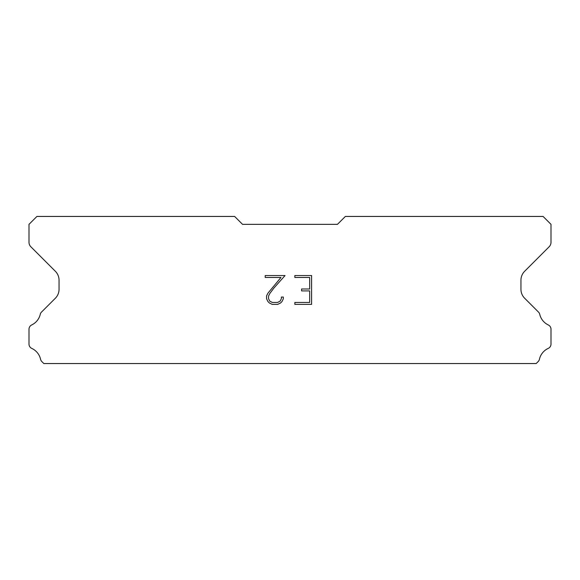 <?xml version="1.0" encoding="UTF-8"?>
<svg xmlns="http://www.w3.org/2000/svg" width="580" height="580" viewBox="0 0 580 580"><rect width="100%" height="100%" fill="white"/><g stroke="black" fill="none" stroke-linecap="round" stroke-linejoin="round"><path stroke-width="0.87" d="M309.669 302.448L309.669 290.913L301.6 290.913L301.6 288.992L309.669 288.992L309.669 277.465L294.857 277.465L294.857 275.536L311.59 275.536L311.59 304.369L294.857 304.369L294.857 302.448L309.669 302.448M283.323 297.062L283.323 298.787L281.952 301.607L280.524 303.007L277.711 304.369L272.172 304.369L269.374 302.985L267.953 301.578L266.561 298.758L266.561 295.909L267.953 293.146L280.974 277.465L265.227 277.465L265.227 275.536L285.048 275.536L273.825 288.151L269.823 293.48L268.533 296.112L268.533 298.642L269.787 301.18L272.339 302.448L277.559 302.448L280.096 301.172L281.373 298.642L281.373 297.062L283.323 297.062M337.451 224.351L345.361 216.449L543.09 216.449L551 224.351L551 242.295A6.329 6.329 0 0 1 549.144 246.768L524.654 271.266A12.651 12.651 0 0 0 520.949 280.212L520.949 289.297A12.651 12.651 0 0 0 524.654 298.243L538.153 311.75A4.749 4.749 0 0 1 539.755 314.411A15.819 15.819 0 0 0 548.303 324.959A4.749 4.749 0 0 1 551 329.237L551 344.092A4.749 4.749 0 0 1 548.238 348.399A15.819 15.819 0 0 0 539.429 359.274A4.749 4.749 0 0 1 538.153 361.579L536.181 363.551L43.819 363.551L41.847 361.579A4.749 4.749 0 0 1 40.571 359.274A15.819 15.819 0 0 0 31.762 348.399A4.749 4.749 0 0 1 29 344.092L29 329.237A4.749 4.749 0 0 1 31.697 324.959A15.819 15.819 0 0 0 40.245 314.411A4.749 4.749 0 0 1 41.847 311.75L55.346 298.243A12.651 12.651 0 0 0 59.051 289.297L59.051 280.212A12.651 12.651 0 0 0 55.346 271.266L30.856 246.768A6.329 6.329 0 0 1 29 242.295L29 224.351L36.91 216.449L234.639 216.449L242.549 224.351L337.451 224.351"/></g></svg>
